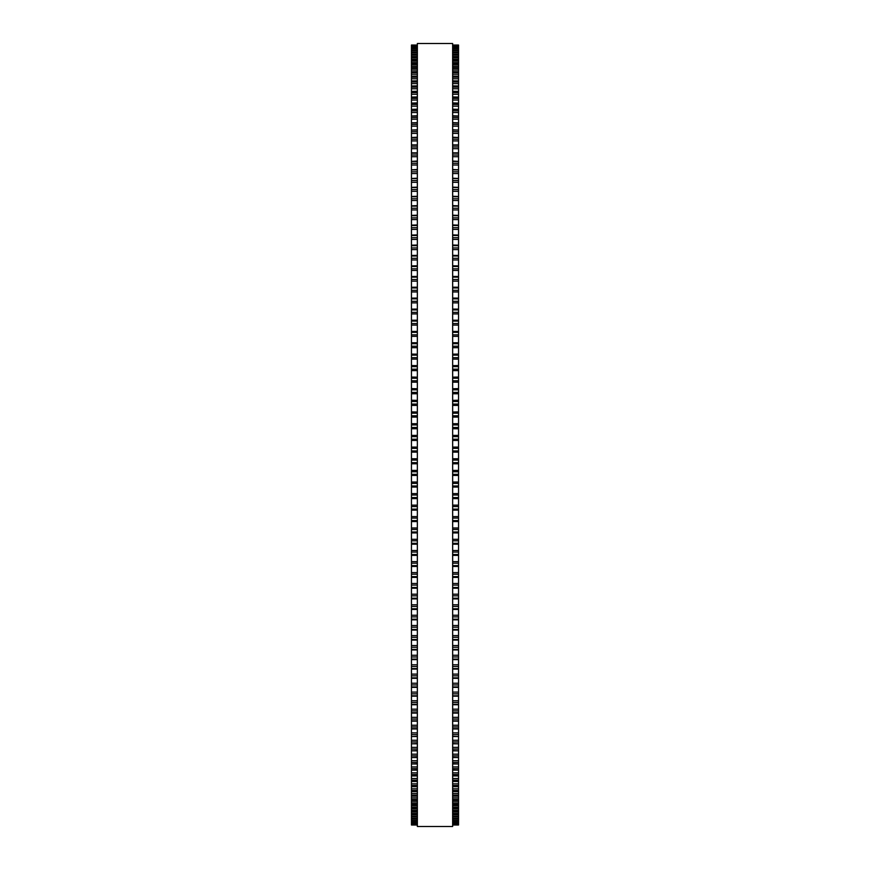 <?xml version="1.0" encoding="UTF-8"?>
<svg xmlns="http://www.w3.org/2000/svg" width="870" height="870" viewBox="0 0 870 870"><rect width="100%" height="100%" fill="white"/><g stroke="black" fill="none" stroke-linecap="round" stroke-linejoin="round"><path stroke-width="1.3" d="M411.456 45.022L417.35 45.022L411.456 45.022L411.456 510.124L417.35 510.103M458.544 45.022L452.65 45.022L458.544 45.022L458.544 510.124L452.65 510.103M411.456 463.797L417.35 463.797L411.456 463.786M458.544 463.797L452.65 463.797L458.544 463.786M458.544 412.032L452.65 412.032L458.544 411.88M411.456 412.032L417.35 412.032L411.456 411.88M458.544 400.374L452.65 400.374L458.544 400.233M411.456 400.374L417.35 400.374L411.456 400.233M458.544 388.749L452.65 388.749L458.544 388.618M411.456 388.749L417.35 388.749L411.456 388.618M458.544 377.156L452.65 377.156L458.544 377.047M411.456 377.156L417.35 377.156L411.456 377.047M458.544 365.628L452.65 365.628L458.544 365.541M411.456 365.628L417.35 365.628L411.456 365.541M458.544 354.155L452.65 354.155L458.544 354.09M411.456 354.155L417.35 354.155L411.456 354.09M411.456 45.338L417.35 45.338L411.456 45.338M458.544 45.338L452.65 45.338L458.544 45.338M411.456 46.001L417.35 46.001L411.456 46.001M458.544 46.001L452.65 46.001L458.544 46.001M411.456 47.013L417.35 47.013L411.456 47.013M458.544 47.013L452.65 47.013L458.544 47.013M411.456 48.383L417.35 48.383L411.456 48.372M458.544 48.383L452.65 48.383L458.544 48.372M411.456 50.101L417.35 50.101L411.456 50.09M458.544 50.101L452.65 50.101L458.544 50.09M411.456 52.167L417.35 52.167L411.456 52.146M458.544 52.167L452.65 52.167L458.544 52.146M417.35 54.582L411.456 54.582L417.35 54.549M452.65 54.582L458.544 54.582L452.65 54.549M411.456 57.333L417.35 57.333L411.456 57.3M458.544 57.333L452.65 57.333L458.544 57.3M417.35 60.432L411.456 60.432L417.35 60.378M452.65 60.432L458.544 60.432L452.65 60.378M417.35 63.869L411.456 63.869L417.35 63.804M452.65 63.869L458.544 63.869L452.65 63.804M417.35 67.632L411.456 67.632L417.35 67.566M452.65 67.632L458.544 67.632L452.65 67.566M417.35 71.742L411.456 71.742L417.35 71.655M452.65 71.742L458.544 71.742L452.65 71.655M417.35 76.168L411.456 76.168L417.35 76.071M452.65 76.168L458.544 76.168L452.65 76.071M417.35 80.921L411.456 80.921L417.35 80.812M452.65 80.921L458.544 80.921L452.65 80.812M417.35 85.999L411.456 85.999L417.35 85.869M452.65 85.999L458.544 85.999L452.65 85.869M417.35 91.383L411.456 91.383L417.35 91.241M452.65 91.383L458.544 91.383L452.65 91.241M417.35 97.092L411.456 97.092L417.35 96.918M452.65 97.092L458.544 97.092L452.65 96.918M417.35 103.095L411.456 103.095L417.35 102.91M452.65 103.095L458.544 103.095L452.65 102.91M417.35 109.402L411.456 109.402L417.35 109.196M452.65 109.402L458.544 109.402L452.65 109.196M417.35 116.004L411.456 116.004L417.35 115.775M452.65 116.004L458.544 116.004L452.65 115.775M417.35 122.887L411.456 122.887L417.35 122.637M452.65 122.887L458.544 122.887L452.65 122.637M417.35 130.054L411.456 130.054L417.35 129.793M452.65 130.054L458.544 130.054L452.65 129.793M417.35 137.503L411.456 137.503L417.35 137.21M452.65 137.503L458.544 137.503L452.65 137.21M411.456 161.396L417.35 161.059M458.544 161.396L452.65 161.059M411.456 169.824L417.35 169.509M458.544 169.824L452.65 169.509M411.456 178.48L417.35 178.198M458.544 178.48L452.65 178.198M411.456 187.387L417.35 187.126M458.544 187.387L452.65 187.126M411.456 196.5L417.35 196.272M458.544 196.5L452.65 196.272M411.456 205.842L417.35 205.624M458.544 205.842L452.65 205.624M411.456 215.39L417.35 215.194M458.544 215.39L452.65 215.194M411.456 225.134L417.35 224.949M458.544 225.134L452.65 224.949M411.456 235.063L417.35 234.911M458.544 235.063L452.65 234.911M411.456 245.177L417.35 245.035M458.544 245.177L452.65 245.035M411.456 255.465L417.35 255.334M458.544 255.465L452.65 255.334M411.456 265.916L417.35 265.807M458.544 265.916L452.65 265.807M411.456 276.508L417.35 276.421M458.544 276.508L452.65 276.421M411.456 287.252L417.35 287.176M458.544 287.252L452.65 287.176M417.35 298.127L411.456 298.127L417.35 298.062M452.65 298.127L458.544 298.127L452.65 298.062M417.35 309.133L411.456 309.133L417.35 309.078M452.65 309.133L458.544 309.133L452.65 309.078M417.35 320.247L411.456 320.247L417.35 320.203M452.65 320.247L458.544 320.247L452.65 320.203M417.35 331.459L411.456 331.459L417.35 331.426M452.65 331.459L458.544 331.459L452.65 331.426M417.35 342.78L411.456 342.78L417.35 342.747M452.65 342.78L458.544 342.78L452.65 342.747M411.456 452.128L417.35 452.128L411.456 452.128M458.544 452.128L452.65 452.128L458.544 452.128M452.65 510.124L458.544 510.124L458.544 521.565L452.65 521.532M417.35 510.124L411.456 510.124L411.456 521.565L417.35 521.532M452.65 521.565L458.544 521.565L458.544 532.918L452.65 532.886M417.35 521.565L411.456 521.565L411.456 532.918L417.35 532.886M452.65 532.918L458.544 532.918L458.544 544.196L452.65 544.152M417.35 532.918L411.456 532.918L411.456 544.196L417.35 544.152M452.65 544.196L458.544 544.196L458.544 555.375L452.65 555.321M417.35 544.196L411.456 544.196L411.456 555.375L417.35 555.321M452.65 555.375L458.544 555.375L458.544 566.446L452.65 566.381M417.35 555.375L411.456 555.375L411.456 566.446L417.35 566.381M452.65 566.446L458.544 566.446L458.544 577.397L452.65 577.321M417.35 566.446L411.456 566.446L411.456 577.397L417.35 577.321M452.65 577.397L458.544 577.397L458.544 588.131M417.35 577.397L411.456 577.397L411.456 588.131M452.65 588.218L458.544 588.218L458.544 598.81M417.35 588.218L411.456 588.218L411.456 598.81M452.65 598.908L458.544 598.908L458.544 609.337M417.35 598.908L411.456 598.908L411.456 609.337M452.65 609.446L458.544 609.446L458.544 619.701M417.35 609.446L411.456 609.446L411.456 619.701M452.65 619.832L458.544 619.832L458.544 629.902M417.35 619.832L411.456 619.832L411.456 629.902M452.65 630.054L458.544 630.054L458.544 639.928M417.35 630.054L411.456 630.054L411.456 639.928M452.65 640.092L458.544 640.092L458.544 649.76M417.35 640.092L411.456 640.092L411.456 649.76M452.65 649.955L458.544 649.955L458.544 659.406M417.35 649.955L411.456 649.955L411.456 659.406M452.65 659.612L458.544 659.612L458.544 736.531L452.65 736.248M417.35 659.612L411.456 659.612L411.456 736.531L417.35 736.248M452.65 736.531L458.544 736.531L458.544 743.817L452.65 743.556M417.35 736.531L411.456 736.531L411.456 743.817L417.35 743.556M452.65 743.817L458.544 743.817L458.544 750.832L452.65 750.592M417.35 743.817L411.456 743.817L411.456 750.832L417.35 750.592M452.65 750.832L458.544 750.832L458.544 757.553L452.65 757.335M417.35 750.832L411.456 750.832L411.456 757.553L417.35 757.335M452.65 757.553L458.544 757.553L458.544 763.98L452.65 763.795M417.35 757.553L411.456 757.553L411.456 763.98L417.35 763.795M452.65 763.98L458.544 763.98L458.544 770.124L452.65 769.95M417.35 763.98L411.456 763.98L411.456 770.124L417.35 769.95M452.65 770.124L458.544 770.124L458.544 775.953L452.65 775.801M417.35 770.124L411.456 770.124L411.456 775.953L417.35 775.801M452.65 775.953L458.544 775.953L458.544 781.488L452.65 781.347M417.35 775.953L411.456 775.953L411.456 781.488L417.35 781.347M452.65 781.488L458.544 781.488L458.544 786.697L452.65 786.578M417.35 781.488L411.456 781.488L411.456 786.697L417.35 786.578M452.65 786.697L458.544 786.697L458.544 791.602L452.65 791.493M417.35 786.697L411.456 786.697L411.456 791.602L417.35 791.493M452.65 791.602L458.544 791.602L458.544 796.18L452.65 796.093M417.35 791.602L411.456 791.602L411.456 796.18L417.35 796.093M452.65 796.18L458.544 796.18L458.544 800.433L452.65 800.356M417.35 796.18L411.456 796.18L411.456 800.433L417.35 800.356M452.65 800.433L458.544 800.433L458.544 804.358L452.65 804.293M417.35 800.433L411.456 800.433L411.456 804.358L417.35 804.293M452.65 804.358L458.544 804.358L458.544 807.947L452.65 807.893M417.35 804.358L411.456 804.358L411.456 807.947L417.35 807.893M452.65 807.947L458.544 807.947L458.544 811.199L452.65 811.155M417.35 807.947L411.456 807.947L411.456 811.199L417.35 811.155M452.65 811.199L458.544 811.199L458.544 816.691L452.65 816.669M417.35 811.199L411.456 811.199L411.456 816.691L417.35 816.669M452.65 816.691L458.544 816.691L458.544 818.931L452.65 818.909M417.35 816.691L411.456 816.691L411.456 818.931L417.35 818.909M452.65 818.931L458.544 818.931L458.544 823.542L452.65 823.531M417.35 818.931L411.456 818.931L411.456 823.542L417.35 823.531M417.35 823.542L411.456 823.542L411.456 825.01L417.35 825.01M452.65 823.542L458.544 823.542L458.544 825.01L452.65 825.01M417.35 435L417.35 826.5L452.65 826.5L452.65 43.5L417.35 43.5L417.35 435M458.544 405.409L452.65 405.409L458.544 405.409M417.35 405.409L411.456 405.409L417.35 405.409M458.544 382.169L452.65 382.169L458.544 382.169M417.35 382.169L411.456 382.169L417.35 382.169M458.544 347.685L452.65 347.685L458.544 347.685M417.35 347.685L411.456 347.685L417.35 347.685M458.544 291.939L452.65 291.939L458.544 291.939M417.35 291.939L411.456 291.939L417.35 291.939M458.544 281.14L452.65 281.14L458.544 281.14M417.35 281.14L411.456 281.14L417.35 281.14M458.544 219.577L452.65 219.577L458.544 219.577M417.35 219.577L411.456 219.577L417.35 219.577M458.544 209.942L452.65 209.942L458.544 209.942M417.35 209.942L411.456 209.942L417.35 209.942M458.544 126.15L452.65 126.15L458.544 126.15M417.35 126.15L411.456 126.15L417.35 126.15M458.544 106.14L452.65 106.14L458.544 106.14M417.35 106.14L411.456 106.14L417.35 106.14M458.544 100.05L452.65 100.05L458.544 100.05M417.35 100.05L411.456 100.05L417.35 100.05M458.544 78.789L452.65 78.789L458.544 78.789M417.35 78.789L411.456 78.789L417.35 78.789M458.544 45.055L452.65 45.055M417.35 45.055L411.456 45.055M458.544 45.447L452.65 45.447M417.35 45.447L411.456 45.447M458.544 46.197L452.65 46.197M417.35 46.197L411.456 46.197M458.544 47.284L452.65 47.284M417.35 47.284L411.456 47.284M458.544 48.731L452.65 48.731M417.35 48.731L411.456 48.731M458.544 50.525L452.65 50.525M417.35 50.525L411.456 50.525M458.544 51.928L452.65 51.928M417.35 51.928L411.456 51.928M458.544 52.668L452.65 52.668M417.35 52.668L411.456 52.668M458.544 54.092L452.65 54.092M417.35 54.092L411.456 54.092M458.544 55.158L452.65 55.158M417.35 55.158L411.456 55.158M458.544 56.615L452.65 56.615M417.35 56.615L411.456 56.615M458.544 57.985L452.65 57.985M417.35 57.985L411.456 57.985M458.544 59.464L452.65 59.464M417.35 59.464L411.456 59.464M458.544 61.161L452.65 61.161M417.35 61.161L411.456 61.161M458.544 62.662L452.65 62.662M417.35 62.662L411.456 62.662M458.544 64.663L452.65 64.663M417.35 64.663L411.456 64.663M458.544 66.196L452.65 66.196M417.35 66.196L411.456 66.196M458.544 68.512L452.65 68.512M417.35 68.512L411.456 68.512M458.544 70.068L452.65 70.068M417.35 70.068L411.456 70.068M458.544 72.689L452.65 72.689M417.35 72.689L411.456 72.689M458.544 74.265L452.65 74.265M417.35 74.265L411.456 74.265M458.544 77.191L452.65 77.191M417.35 77.191L411.456 77.191M458.544 82.019L452.65 82.019M417.35 82.019L411.456 82.019M458.544 83.629L452.65 83.629M417.35 83.629L411.456 83.629M458.544 87.163L452.65 87.163M417.35 87.163L411.456 87.163M458.544 88.794L452.65 88.794M417.35 88.794L411.456 88.794M458.544 92.622L452.65 92.622M417.35 92.622L411.456 92.622M458.544 94.264L452.65 94.264M417.35 94.264L411.456 94.264M458.544 98.386L452.65 98.386M417.35 98.386L411.456 98.386M458.544 104.454L452.65 104.454M417.35 104.454L411.456 104.454M458.544 110.827L452.65 110.827M417.35 110.827L411.456 110.827M458.544 112.513L452.65 112.513M417.35 112.513L411.456 112.513M458.544 117.493L452.65 117.493M417.35 117.493L411.456 117.493M458.544 119.19L452.65 119.19M417.35 119.19L411.456 119.19M458.544 124.443L452.65 124.443M417.35 124.443L411.456 124.443M458.544 131.674L452.65 131.674M417.35 131.674L411.456 131.674M458.544 133.393L452.65 133.393M417.35 133.393L411.456 133.393M458.544 139.189L452.65 139.189M417.35 139.189L411.456 139.189M458.544 140.907L452.65 140.907M417.35 140.907L411.456 140.907M458.544 145.225L452.65 145.225M417.35 145.225L411.456 145.225M458.544 146.954L452.65 146.954M417.35 146.954L411.456 146.954M458.544 148.683L452.65 148.683M417.35 148.683L411.456 148.683M458.544 153.196L452.65 153.196M417.35 153.196L411.456 153.196M458.544 154.99L452.65 154.99M417.35 154.99L411.456 154.99M458.544 156.72L452.65 156.72M417.35 156.72L411.456 156.72M458.544 161.428L452.65 161.428M417.35 161.428L411.456 161.428M458.544 163.277L452.65 163.277M417.35 163.277L411.456 163.277M458.544 165.006L452.65 165.006M417.35 165.006L411.456 165.006M458.544 169.911L452.65 169.911M417.35 169.911L411.456 169.911M458.544 171.814L452.65 171.814M417.35 171.814L411.456 171.814M458.544 173.532L452.65 173.532M417.35 173.532L411.456 173.532M458.544 178.622L452.65 178.622M417.35 178.622L411.456 178.622M458.544 180.579L452.65 180.579M417.35 180.579L411.456 180.579M458.544 182.298L452.65 182.298M417.35 182.298L411.456 182.298M458.544 187.572L452.65 187.572M417.35 187.572L411.456 187.572M458.544 189.584L452.65 189.584M417.35 189.584L411.456 189.584M458.544 191.302L452.65 191.302M417.35 191.302L411.456 191.302M458.544 196.75L452.65 196.75M417.35 196.75L411.456 196.75M458.544 198.806L452.65 198.806M417.35 198.806L411.456 198.806M458.544 200.513L452.65 200.513M417.35 200.513L411.456 200.513M458.544 206.136L452.65 206.136M417.35 206.136L411.456 206.136M458.544 208.234L452.65 208.234M417.35 208.234L411.456 208.234M458.544 215.738L452.65 215.738M417.35 215.738L411.456 215.738M458.544 217.881L452.65 217.881M417.35 217.881L411.456 217.881M458.544 225.526L452.65 225.526M417.35 225.526L411.456 225.526M458.544 227.712L452.65 227.712M417.35 227.712L411.456 227.712M458.544 229.397L452.65 229.397M417.35 229.397L411.456 229.397M458.544 235.509L452.65 235.509M417.35 235.509L411.456 235.509M458.544 237.738L452.65 237.738M417.35 237.738L411.456 237.738M458.544 239.413L452.65 239.413M417.35 239.413L411.456 239.413M458.544 245.677L452.65 245.677M417.35 245.677L411.456 245.677M458.544 247.939L452.65 247.939M417.35 247.939L411.456 247.939M458.544 249.603L452.65 249.603M417.35 249.603L411.456 249.603M458.544 256.008L452.65 256.008M417.35 256.008L411.456 256.008M458.544 258.314L452.65 258.314M417.35 258.314L411.456 258.314M458.544 259.956L452.65 259.956M417.35 259.956L411.456 259.956M458.544 266.503L452.65 266.503M417.35 266.503L411.456 266.503M458.544 268.841L452.65 268.841M417.35 268.841L411.456 268.841M458.544 270.472L452.65 270.472M417.35 270.472L411.456 270.472M458.544 277.149L452.65 277.149M417.35 277.149L411.456 277.149M458.544 279.52L452.65 279.52M417.35 279.52L411.456 279.52M458.544 287.948L452.65 287.948M417.35 287.948L411.456 287.948M458.544 290.341L452.65 290.341M417.35 290.341L411.456 290.341M458.544 298.867L452.65 298.867M417.35 298.867L411.456 298.867M458.544 301.292L452.65 301.292M417.35 301.292L411.456 301.292M458.544 302.869L452.65 302.869M417.35 302.869L411.456 302.869M458.544 309.916L452.65 309.916M417.35 309.916L411.456 309.916M458.544 312.373L452.65 312.373M417.35 312.373L411.456 312.373M458.544 313.918L452.65 313.918M417.35 313.918L411.456 313.918M458.544 321.073L452.65 321.073M417.35 321.073L411.456 321.073M458.544 323.553L452.65 323.553M417.35 323.553L411.456 323.553M458.544 325.075L452.65 325.075M417.35 325.075L411.456 325.075M458.544 332.34L452.65 332.34M417.35 332.34L411.456 332.34M458.544 334.841L452.65 334.841M417.35 334.841L411.456 334.841M458.544 336.342L452.65 336.342M417.35 336.342L411.456 336.342M458.544 343.693L452.65 343.693M417.35 343.693L411.456 343.693M458.544 346.216L452.65 346.216M417.35 346.216L411.456 346.216M458.544 355.134L452.65 355.134M417.35 355.134L411.456 355.134M458.544 357.668L452.65 357.668M417.35 357.668L411.456 357.668M458.544 359.114L452.65 359.114M417.35 359.114L411.456 359.114M458.544 366.64L452.65 366.64M417.35 366.64L411.456 366.64M458.544 369.195L452.65 369.195M417.35 369.195L411.456 369.195M458.544 370.609L452.65 370.609M417.35 370.609L411.456 370.609M458.544 378.222L452.65 378.222M417.35 378.222L411.456 378.222M458.544 380.777L452.65 380.777M417.35 380.777L411.456 380.777M458.544 389.836L452.65 389.836M417.35 389.836L411.456 389.836M458.544 392.413L452.65 392.413M417.35 392.413L411.456 392.413M458.544 393.773L452.65 393.773M417.35 393.773L411.456 393.773M458.544 401.505L452.65 401.505M417.35 401.505L411.456 401.505M458.544 404.082L452.65 404.082M417.35 404.082L411.456 404.082M458.544 413.196L452.65 413.196M417.35 413.196L411.456 413.196M458.544 415.784L452.65 415.784M417.35 415.784L411.456 415.784M458.544 417.078L452.65 417.078M417.35 417.078L411.456 417.078M458.544 423.712L452.65 423.712L458.544 423.712M417.35 423.712L411.456 423.712L417.35 423.712M458.544 424.919L452.65 424.919M417.35 424.919L411.456 424.919M458.544 427.496L452.65 427.496M417.35 427.496L411.456 427.496M458.544 428.758L452.65 428.758M417.35 428.758L411.456 428.758M458.544 435.402L452.65 435.402M417.35 435.402L411.456 435.402M458.544 436.642L452.65 436.642M417.35 436.642L411.456 436.642M458.544 439.219L452.65 439.219M417.35 439.219L411.456 439.219M458.544 440.448L452.65 440.448M417.35 440.448L411.456 440.448M458.544 447.082L452.65 447.082M417.35 447.082L411.456 447.082M458.544 448.354L452.65 448.354M417.35 448.354L411.456 448.354M458.544 450.943L452.65 450.943M417.35 450.943L411.456 450.943M458.544 458.762L452.65 458.762M417.35 458.762L411.456 458.762M458.544 460.067L452.65 460.067M417.35 460.067L411.456 460.067M458.544 462.655L452.65 462.655M417.35 462.655L411.456 462.655M458.544 470.409L452.65 470.409M417.35 470.409L411.456 470.409M458.544 471.757L452.65 471.757M417.35 471.757L411.456 471.757M458.544 474.335L452.65 474.335M417.35 474.335L411.456 474.335M458.544 475.444L452.65 475.444L458.544 475.444M417.35 475.444L411.456 475.444L417.35 475.444M458.544 482.034L452.65 482.034M417.35 482.034L411.456 482.034M458.544 483.415L452.65 483.415M417.35 483.415L411.456 483.415M458.544 485.982L452.65 485.982M417.35 485.982L411.456 485.982M458.544 487.048L452.65 487.048L458.544 487.048M417.35 487.048L411.456 487.048L417.35 487.048M458.544 493.616L452.65 493.616M417.35 493.616L411.456 493.616M458.544 495.019L452.65 495.019M417.35 495.019L411.456 495.019M458.544 497.575L452.65 497.575M417.35 497.575L411.456 497.575M458.544 498.608L452.65 498.608L458.544 498.619M417.35 498.608L411.456 498.608L417.35 498.619M458.544 505.144L452.65 505.144M417.35 505.144L411.456 505.144M458.544 506.579L452.65 506.579M417.35 506.579L411.456 506.579M458.544 509.124L452.65 509.124M417.35 509.124L411.456 509.124M458.544 516.606L452.65 516.606M417.35 516.606L411.456 516.606M458.544 518.074L452.65 518.074M417.35 518.074L411.456 518.074M458.544 520.597L452.65 520.597M417.35 520.597L411.456 520.597M458.544 527.992L452.65 527.992M417.35 527.992L411.456 527.992M458.544 529.482L452.65 529.482M417.35 529.482L411.456 529.482M458.544 531.994L452.65 531.994M417.35 531.994L411.456 531.994M458.544 539.302L452.65 539.302M417.35 539.302L411.456 539.302M458.544 540.814L452.65 540.814M417.35 540.814L411.456 540.814M458.544 543.304L452.65 543.304M417.35 543.304L411.456 543.304M458.544 550.514L452.65 550.514M417.35 550.514L411.456 550.514M458.544 552.048L452.65 552.048M417.35 552.048L411.456 552.048M458.544 554.516L452.65 554.516M417.35 554.516L411.456 554.516M458.544 561.618L452.65 561.618M417.35 561.618L411.456 561.618M458.544 563.184L452.65 563.184M417.35 563.184L411.456 563.184M458.544 565.62L452.65 565.62M417.35 565.62L411.456 565.62M458.544 572.612L452.65 572.612M417.35 572.612L411.456 572.612M458.544 574.2L452.65 574.2M417.35 574.2L411.456 574.2M458.544 576.614L452.65 576.614M417.35 576.614L411.456 576.614M458.544 583.476L452.65 583.476M417.35 583.476L411.456 583.476M458.544 585.086L452.65 585.086M417.35 585.086L411.456 585.086M458.544 587.467L452.65 587.467M417.35 587.467L411.456 587.467M458.544 594.21L452.65 594.21M417.35 594.21L411.456 594.21M458.544 595.841L452.65 595.841M417.35 595.841L411.456 595.841M458.544 598.19L452.65 598.19M417.35 598.19L411.456 598.19M458.544 604.802L452.65 604.802M417.35 604.802L411.456 604.802M458.544 606.444L452.65 606.444M417.35 606.444L411.456 606.444M458.544 608.761L452.65 608.761M417.35 608.761L411.456 608.761M458.544 615.242L452.65 615.242M417.35 615.242L411.456 615.242M458.544 616.895L452.65 616.895M417.35 616.895L411.456 616.895M458.544 619.179L452.65 619.179M417.35 619.179L411.456 619.179M458.544 625.519L452.65 625.519M417.35 625.519L411.456 625.519M458.544 627.183L452.65 627.183M417.35 627.183L411.456 627.183M458.544 629.434L452.65 629.434M417.35 629.434L411.456 629.434M458.544 635.622L452.65 635.622M417.35 635.622L411.456 635.622M458.544 637.297L452.65 637.297M417.35 637.297L411.456 637.297M458.544 639.504L452.65 639.504M417.35 639.504L411.456 639.504M458.544 645.54L452.65 645.54M417.35 645.54L411.456 645.54M458.544 647.226L452.65 647.226M417.35 647.226L411.456 647.226M458.544 649.39L452.65 649.39M417.35 649.39L411.456 649.39M458.544 655.262L452.65 655.262M417.35 655.262L411.456 655.262M458.544 656.97L452.65 656.97M417.35 656.97L411.456 656.97M458.544 659.09L452.65 659.09M417.35 659.09L411.456 659.09M458.544 664.8L452.65 664.8M417.35 664.8L411.456 664.8M458.544 666.507L452.65 666.507M417.35 666.507L411.456 666.507M458.544 668.584L452.65 668.584M417.35 668.584L411.456 668.584M458.544 674.119L452.65 674.119M417.35 674.119L411.456 674.119M458.544 675.838L452.65 675.838M417.35 675.838L411.456 675.838M458.544 677.861L452.65 677.861M417.35 677.861L411.456 677.861M458.544 683.233L452.65 683.233M417.35 683.233L411.456 683.233M458.544 684.951L452.65 684.951M417.35 684.951L411.456 684.951M458.544 686.93L452.65 686.93M417.35 686.93L411.456 686.93M458.544 692.107L452.65 692.107M417.35 692.107L411.456 692.107M458.544 693.836L452.65 693.836M417.35 693.836L411.456 693.836M458.544 695.761L452.65 695.761M417.35 695.761L411.456 695.761M458.544 700.763L452.65 700.763M417.35 700.763L411.456 700.763M458.544 702.481L452.65 702.481M417.35 702.481L411.456 702.481M458.544 704.363L452.65 704.363M417.35 704.363L411.456 704.363M458.544 709.17L452.65 709.17M417.35 709.17L411.456 709.17M458.544 710.899L452.65 710.899M417.35 710.899L411.456 710.899M458.544 712.715L452.65 712.715M417.35 712.715L411.456 712.715M458.544 717.337L452.65 717.337M417.35 717.337L411.456 717.337M458.544 719.055L452.65 719.055M417.35 719.055L411.456 719.055M458.544 720.828L452.65 720.828M417.35 720.828L411.456 720.828M458.544 725.243L452.65 725.243M417.35 725.243L411.456 725.243M458.544 726.961L452.65 726.961M417.35 726.961L411.456 726.961M458.544 728.668L452.65 728.668M417.35 728.668L411.456 728.668M458.544 732.888L452.65 732.888M417.35 732.888L411.456 732.888M458.544 734.606L452.65 734.606M417.35 734.606L411.456 734.606M458.544 740.261L452.65 740.261M417.35 740.261L411.456 740.261M458.544 741.969L452.65 741.969M417.35 741.969L411.456 741.969M458.544 747.363L452.65 747.363M417.35 747.363L411.456 747.363M458.544 749.07L452.65 749.07M417.35 749.07L411.456 749.07M458.544 754.181L452.65 754.181M417.35 754.181L411.456 754.181M458.544 755.878L452.65 755.878M417.35 755.878L411.456 755.878M458.544 760.706L452.65 760.706M417.35 760.706L411.456 760.706M458.544 762.392L452.65 762.392M417.35 762.392L411.456 762.392M458.544 766.948L452.65 766.948M417.35 766.948L411.456 766.948M458.544 768.612L452.65 768.612M417.35 768.612L411.456 768.612M458.544 772.875L452.65 772.875M417.35 772.875L411.456 772.875M458.544 774.539L452.65 774.539M417.35 774.539L411.456 774.539M458.544 778.509L452.65 778.509M417.35 778.509L411.456 778.509M458.544 780.151L452.65 780.151M417.35 780.151L411.456 780.151M458.544 783.826L452.65 783.826M417.35 783.826L411.456 783.826M458.544 785.458L452.65 785.458M417.35 785.458L411.456 785.458M458.544 788.829L452.65 788.829M417.35 788.829L411.456 788.829M458.544 790.438L452.65 790.438M417.35 790.438L411.456 790.438M458.544 793.516L452.65 793.516M417.35 793.516L411.456 793.516M458.544 795.104L452.65 795.104M417.35 795.104L411.456 795.104M458.544 797.877L452.65 797.877M417.35 797.877L411.456 797.877M458.544 799.443L452.65 799.443M417.35 799.443L411.456 799.443M458.544 801.912L452.65 801.912M417.35 801.912L411.456 801.912M458.544 803.456L452.65 803.456M417.35 803.456L411.456 803.456M458.544 805.609L452.65 805.609M417.35 805.609L411.456 805.609M458.544 807.132L452.65 807.132M417.35 807.132L411.456 807.132M458.544 808.98L452.65 808.98M417.35 808.98L411.456 808.98M458.544 810.47L452.65 810.47M417.35 810.47L411.456 810.47M458.544 812.004L452.65 812.004M417.35 812.004L411.456 812.004M458.544 813.472L452.65 813.472M417.35 813.472L411.456 813.472M458.544 814.081L452.65 814.081L458.544 814.124M417.35 814.081L411.456 814.081L417.35 814.124M458.544 814.69L452.65 814.69M417.35 814.69L411.456 814.69M458.544 816.125L452.65 816.125M417.35 816.125L411.456 816.125M458.544 817.039L452.65 817.039M417.35 817.039L411.456 817.039M458.544 818.442L452.65 818.442M417.35 818.442L411.456 818.442M458.544 819.029L452.65 819.029M417.35 819.029L411.456 819.029M458.544 820.41L452.65 820.41M417.35 820.41L411.456 820.41M458.544 820.801L452.65 820.801L458.544 820.812M417.35 820.801L411.456 820.801L417.35 820.812M458.544 822.03L452.65 822.03M417.35 822.03L411.456 822.03M458.544 822.346L452.65 822.346L458.544 822.346M417.35 822.346L411.456 822.346L417.35 822.346M458.544 823.303L452.65 823.303M417.35 823.303L411.456 823.303M458.544 824.216L452.65 824.216M417.35 824.216L411.456 824.216M458.544 824.379L452.65 824.379L458.544 824.379M417.35 824.379L411.456 824.379L417.35 824.379M458.544 824.793L452.65 824.793M417.35 824.793L411.456 824.793M458.544 824.869L452.65 824.869L458.544 824.869M417.35 824.869L411.456 824.869L417.35 824.869M458.544 824.999L452.65 824.999M417.35 824.999L411.456 824.999M458.544 144.898L452.65 144.898M417.35 144.898L411.456 144.898M458.544 152.848L452.65 152.848M417.35 152.848L411.456 152.848M458.544 669.084L452.65 669.084M417.35 669.084L411.456 669.084M458.544 678.328L452.65 678.328M417.35 678.328L411.456 678.328M458.544 687.365L452.65 687.365M417.35 687.365L411.456 687.365M458.544 696.174L452.65 696.174M417.35 696.174L411.456 696.174M458.544 704.743L452.65 704.743M417.35 704.743L411.456 704.743M458.544 713.074L452.65 713.074M417.35 713.074L411.456 713.074M458.544 721.154L452.65 721.154M417.35 721.154L411.456 721.154M458.544 728.973L452.65 728.973M417.35 728.973L411.456 728.973"/></g></svg>
